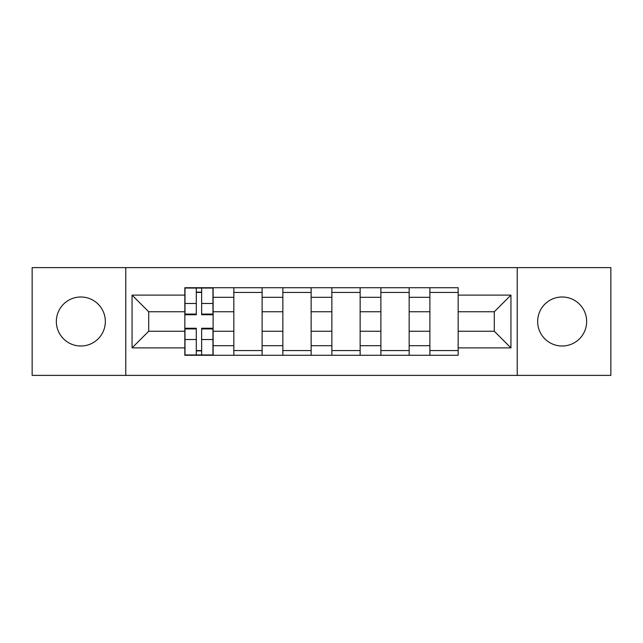 <?xml version="1.0" encoding="UTF-8"?>
<svg xmlns="http://www.w3.org/2000/svg" width="643" height="643" viewBox="0 0 643 643"><rect width="100%" height="100%" fill="white"/><g stroke="black" fill="none" stroke-linecap="round" stroke-linejoin="round"><path stroke-width="0.96" d="M562.151 296.994A24.506 24.506 0 0 0 537.652 321.5A24.506 24.506 0 0 0 562.151 346.006A24.506 24.506 0 0 0 586.657 321.5A24.506 24.506 0 0 0 562.151 296.994M80.849 296.994A24.506 24.506 0 0 0 56.343 321.5A24.506 24.506 0 0 0 80.849 346.006A24.506 24.506 0 0 0 105.348 321.5A24.506 24.506 0 0 0 80.849 296.994M517.229 375.383L610.85 375.383L610.85 267.617L32.15 267.617L32.15 375.383L517.229 375.383L517.229 267.617M233.843 355.274L233.843 297.307L213.114 297.307L213.114 355.274M213.114 297.307L213.114 287.726M233.843 297.307L233.843 287.726M262.119 287.726L262.119 355.274M282.856 355.274L282.856 287.726M311.132 287.726L311.132 355.274M331.868 355.274L331.868 287.726M360.144 287.726L360.144 355.274M380.881 355.274L380.881 287.726M409.157 287.726L409.157 355.274M429.886 355.274L429.886 287.726M429.886 331.241L409.157 331.241M380.881 331.241L360.144 331.241M331.868 331.241L311.132 331.241M282.856 331.241L262.119 331.241M233.843 331.241L213.114 331.241M429.886 311.759L409.157 311.759M380.881 311.759L360.144 311.759M331.868 311.759L311.132 311.759M282.856 311.759L262.119 311.759M233.843 311.759L213.114 311.759M148.71 331.241L184.838 331.241L184.838 311.759L148.71 311.759L148.71 331.241L132.056 347.887L132.056 295.113L184.838 295.113L184.838 311.759M458.162 311.759L458.162 331.241L494.29 331.241L494.29 311.759L458.162 311.759L458.162 287.726L184.838 287.726L184.838 295.113M458.162 295.113L510.944 295.113L510.944 347.887L458.162 347.887L458.162 331.241M184.838 331.241L184.838 355.274L458.162 355.274L458.162 347.887M184.838 347.887L132.056 347.887M125.771 375.383L125.771 267.617M201.645 350.564L196.3 350.564M196.3 292.436L201.645 292.436M262.119 350.564L233.843 350.564M233.843 292.436L262.119 292.436M311.132 350.564L282.856 350.564M282.856 292.436L311.132 292.436M360.144 350.564L331.868 350.564M331.868 292.436L360.144 292.436M409.157 350.564L380.881 350.564M380.881 292.436L409.157 292.436M458.162 350.564L429.886 350.564M429.886 292.436L458.162 292.436M132.056 295.113L148.71 311.759M494.29 331.241L510.944 347.887M494.29 311.759L510.944 295.113M201.645 314.748L201.645 288.04L212.954 288.04L212.954 314.748L201.645 314.748M196.3 292.123L201.645 292.123M196.3 288.04L184.991 288.04L184.991 314.748L196.3 314.748L196.3 288.04L201.645 288.04M196.3 328.251L196.3 354.96L184.991 354.96L184.991 328.251L196.3 328.251M201.645 350.877L196.3 350.877M201.645 354.96L212.954 354.96L212.954 328.251L201.645 328.251L201.645 354.96L196.3 354.96M380.881 297.307L360.144 297.307M331.868 297.307L311.132 297.307M282.856 297.307L262.119 297.307M429.886 297.307L409.157 297.307M380.881 345.693L360.144 345.693M331.868 345.693L311.132 345.693M282.856 345.693L262.119 345.693M233.843 345.693L213.114 345.693M429.886 345.693L409.157 345.693M201.645 314.081L212.954 314.081M201.645 303.472L212.954 303.472M184.991 314.081L196.3 314.081M184.991 303.472L196.3 303.472M196.3 328.919L184.991 328.919M196.3 339.528L184.991 339.528M212.954 328.919L201.645 328.919M212.954 339.528L201.645 339.528"/></g></svg>
